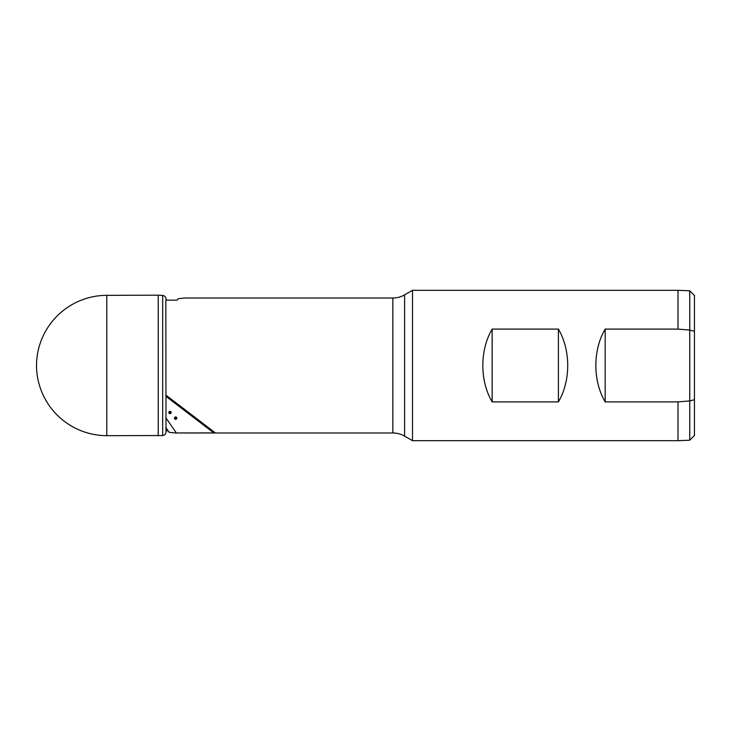 <?xml version="1.0" encoding="UTF-8"?>
<svg xmlns="http://www.w3.org/2000/svg" width="731" height="731" viewBox="0 0 731 731"><rect width="100%" height="100%" fill="white"/><g stroke="black" fill="none" stroke-linecap="round" stroke-linejoin="round"><path stroke-width="1.1" d="M165.983 395.179L165.983 431.984A3.554 3.554 0 0 1 162.684 435.53L106.781 435.667A70.468 70.468 0 0 1 36.55 367.592A1.855 1.855 0 0 1 36.55 367.428M36.55 367.592L36.55 363.408A1.855 1.855 0 0 0 36.55 363.572M106.781 435.667L106.781 295.333A70.468 70.468 0 0 0 36.55 363.408M158.234 435.813L158.234 295.187L106.781 295.333M165.983 299.016L165.983 300.139L165.983 299.016A3.554 3.554 0 0 0 162.684 295.47L158.234 295.187M165.983 427.717L169.135 432.277L175.148 432.98L392.849 432.98L392.849 298.02L184.34 298.02L178.218 298.723L177.194 300.139L165.846 300.139L165.946 395.151M165.846 395.069L215.334 432.907L176.335 432.944L165.983 417.977M175.148 432.98L176.335 432.944M168.157 430.861L165.983 430.861M392.849 432.98A23.493 23.493 0 0 1 404.59 436.124L412.494 440.692L412.494 290.308L404.59 294.876A23.493 23.493 0 0 1 392.849 298.02M175.641 419.311A1.179 1.179 0 0 0 176.811 418.132A1.179 1.179 0 0 0 175.641 416.953A1.179 1.179 0 0 0 174.462 418.132A1.179 1.179 0 0 0 175.641 419.311M169.994 413.664A1.179 1.179 0 0 0 171.173 412.494A1.179 1.179 0 0 0 169.994 411.315A1.179 1.179 0 0 0 168.824 412.494A1.179 1.179 0 0 0 169.994 413.664M175.641 417.894L175.641 418.37L175.641 417.894M169.994 412.257L169.994 412.732L169.994 412.257M558.402 329.096C570.82 350.204 570.82 380.796 558.402 401.904L492.146 401.904C479.728 380.796 479.728 350.204 492.146 329.096L558.402 329.096L558.402 401.904M678.002 329.096L689.753 330.083L694.45 331.289L694.45 435.521L689.753 440.217L678.002 440.692L678.002 401.904L605.167 401.904C592.75 380.796 592.75 350.204 605.167 329.096L678.002 329.096L678.002 290.308L412.494 290.308M678.002 440.692L412.494 440.692M694.45 399.711L689.753 400.917L689.753 290.783L678.002 290.308M694.45 331.289L694.45 295.479L689.753 290.783M689.753 440.217L689.753 400.917L678.002 401.904M605.167 329.096L605.167 401.904M492.146 329.096L492.146 401.904M162.684 435.53L162.684 295.47M213.836 432.944L165.983 396.366M404.59 436.124L404.59 294.876M36.55 363.49L36.55 367.51"/></g></svg>
